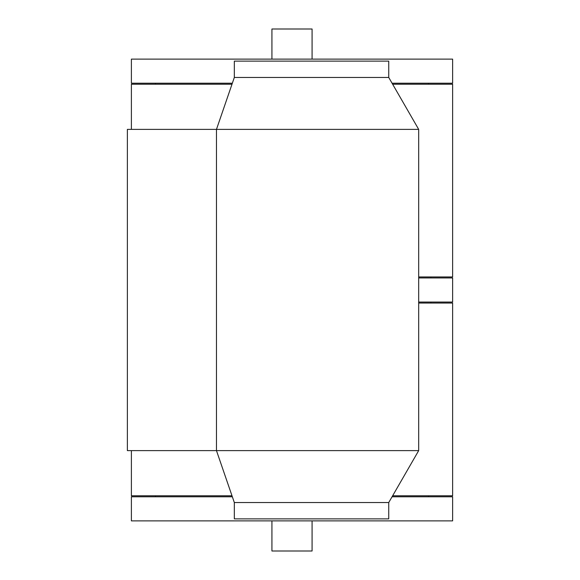 <?xml version="1.0" encoding="UTF-8"?>
<svg xmlns="http://www.w3.org/2000/svg" width="580" height="580" viewBox="0 0 580 580"><rect width="100%" height="100%" fill="white"/><g stroke="black" fill="none" stroke-linecap="round" stroke-linejoin="round"><path stroke-width="0.87" d="M271.933 520.884L271.933 551L312.083 551L312.083 520.884M312.083 59.117L312.083 29L271.933 29L271.933 59.117M232.348 496.792L131.392 496.792L131.392 520.884L452.625 520.884L452.625 496.792L392.058 496.792M216.47 450.616L234.327 502.548L234.327 518.875L388.738 518.875L388.738 502.548L418.68 450.616L127.375 450.616L127.375 129.383L216.47 129.383L216.47 450.616M234.327 77.452L388.738 77.452L388.738 61.125L234.327 61.125L234.327 77.452L216.47 129.383L418.68 129.383L418.68 450.616M388.738 77.452L418.68 129.383M232.348 83.208L131.392 83.208L131.392 59.117L452.625 59.117L452.625 83.208L392.058 83.208M234.327 502.548L388.738 502.548M131.392 129.383L131.392 84.209L232 84.209M418.68 276.95L452.625 276.95L452.625 84.209L392.638 84.209M131.392 450.616L131.392 495.791L232 495.791M418.68 277.95L452.625 277.95L452.625 302.049L418.68 302.049M392.638 495.791L452.625 495.791L452.625 303.05L418.68 303.05M127.375 450.616L127.375 129.383M155.483 84.209L155.483 83.208M428.533 84.209L428.533 83.208M430.904 303.05L430.904 302.049M430.904 277.95L430.904 276.95M155.483 496.792L155.483 495.791M428.533 496.792L428.533 495.791"/></g></svg>
